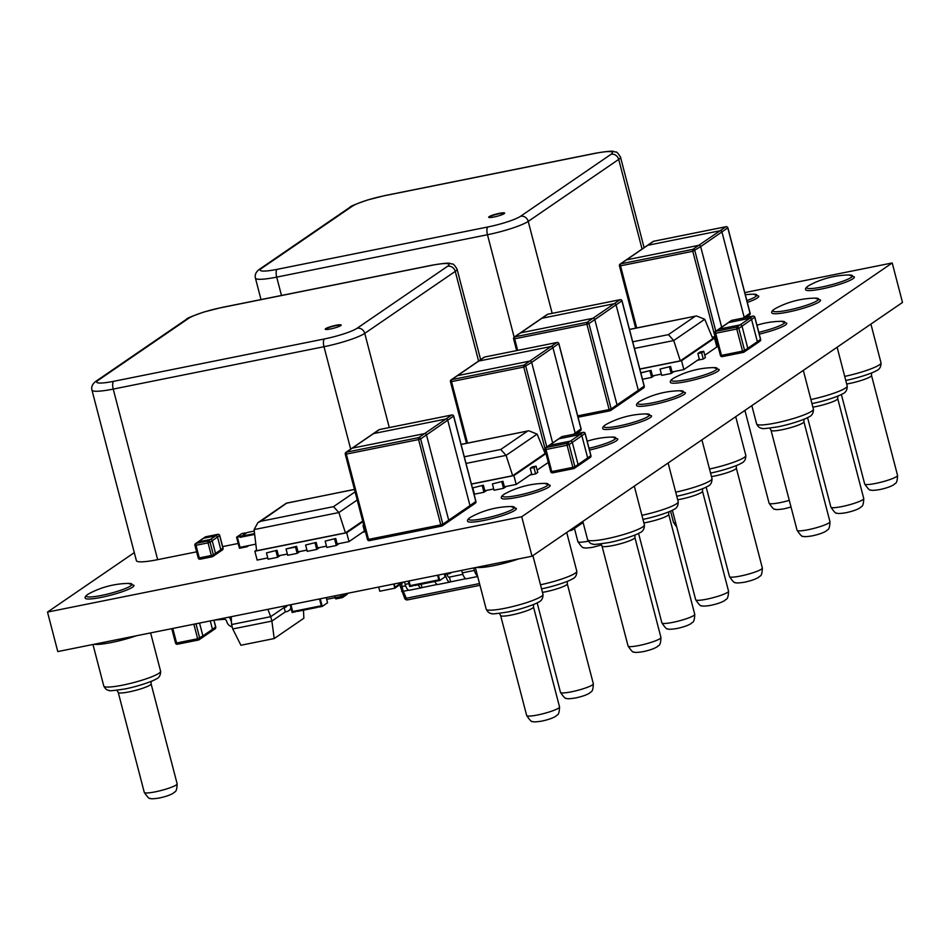 <?xml version="1.0" encoding="UTF-8"?>
<svg xmlns="http://www.w3.org/2000/svg" width="950" height="950" viewBox="0 0 950 950"><rect width="100%" height="100%" fill="white"/><g stroke="black" fill="none" stroke-linecap="round" stroke-linejoin="round"><path stroke-width="1.43" d="M134.294 552.627L47.5 612.085L57.784 651.569L532.012 556.225L902.5 302.444L892.216 262.96L744.764 292.6M532.012 556.225L521.728 516.741L892.216 262.96M47.5 612.085L521.728 516.741M713.64 367.614L719.114 369.491A25.199 3.598 -14.6 0 1 686.636 381.544A25.199 3.598 165.4 0 1 670.367 382.185C670.023 380.95 671.306 379.513 674.227 377.874A23.596 3.361 165.4 0 0 686.743 379.608A23.596 3.361 -14.6 0 0 712.251 371.996A23.596 3.361 -14.6 0 0 713.64 367.614A86.082 86.082 0 0 0 674.227 377.874M759.264 334.139A25.199 3.598 -14.6 0 0 786.719 323.19L781.244 321.302A86.082 86.082 0 0 0 756.948 325.209M815.041 298.146L820.515 300.034A25.199 3.598 -14.6 0 1 788.037 312.075A25.199 3.598 165.4 0 1 771.768 312.728C771.424 311.481 772.718 310.044 775.627 308.418A23.596 3.361 165.4 0 0 788.144 310.151A23.596 3.361 -14.6 0 0 813.651 302.527A23.596 3.361 -14.6 0 0 815.041 298.146A86.082 86.082 0 0 0 775.627 308.418M848.837 274.989L854.323 276.877A25.199 3.598 -14.6 0 1 821.845 288.931A25.199 3.598 165.4 0 1 805.576 289.572C805.232 288.325 806.514 286.888 809.436 285.261A23.596 3.361 165.4 0 0 821.952 286.995A23.596 3.361 -14.6 0 0 847.459 279.383A23.596 3.361 -14.6 0 0 848.837 274.989A86.082 86.082 0 0 0 809.436 285.261M747.318 302.421A25.199 3.598 -14.6 0 0 758.717 296.103L753.243 294.215A86.082 86.082 0 0 0 745.311 294.714M128.428 583.419L133.914 585.295A25.199 3.598 -14.6 0 1 101.436 597.348A25.199 3.598 165.4 0 1 85.168 597.989C84.823 596.754 86.106 595.317 89.027 593.679A23.596 3.361 165.4 0 0 101.543 595.413A23.596 3.361 -14.6 0 0 127.051 587.801A23.596 3.361 -14.6 0 0 128.428 583.419A86.082 86.082 0 0 0 89.027 593.679M510.827 506.528L516.301 508.416A25.199 3.598 -14.6 0 1 483.835 520.469A25.199 3.598 165.4 0 1 467.554 521.111C467.21 519.864 468.504 518.427 471.426 516.8A23.596 3.361 165.4 0 0 483.93 518.534A23.596 3.361 -14.6 0 0 509.438 510.922A23.596 3.361 -14.6 0 0 510.827 506.528A86.082 86.082 0 0 0 471.426 516.8M544.635 483.384L550.109 485.26A25.199 3.598 -14.6 0 1 517.631 497.313A25.199 3.598 165.4 0 1 501.363 497.954C501.018 496.719 502.301 495.282 505.222 493.644A23.596 3.361 165.4 0 0 517.738 495.378A23.596 3.361 -14.6 0 0 543.246 487.766A23.596 3.361 -14.6 0 0 544.635 483.384A86.082 86.082 0 0 0 505.222 493.644M589.499 450.086A25.199 3.598 -14.6 0 0 617.714 438.959L612.227 437.071A86.082 86.082 0 0 0 587.183 441.216M646.036 413.915L651.51 415.803A25.199 3.598 -14.6 0 1 619.032 427.844A25.199 3.598 165.4 0 1 602.763 428.497C602.419 427.251 603.701 425.814 606.622 424.187A23.596 3.361 165.4 0 0 619.139 425.921A23.596 3.361 -14.6 0 0 644.646 418.297A23.596 3.361 -14.6 0 0 646.036 413.915A86.082 86.082 0 0 0 606.622 424.187M679.832 390.759L685.306 392.647A25.199 3.598 -14.6 0 1 652.84 404.7A25.199 3.598 165.4 0 1 636.571 405.341C636.227 404.094 637.509 402.657 640.431 401.031A23.596 3.361 165.4 0 0 652.947 402.764A23.596 3.361 -14.6 0 0 678.443 395.152A23.596 3.361 -14.6 0 0 679.832 390.759A86.082 86.082 0 0 0 640.431 401.031M295.521 547.058L286.045 548.957L296.59 546.321L295.521 547.058L297.172 553.375L299.82 551.487M319.39 547.556L326.515 546.179M299.832 551.546L306.933 550.121M266.463 552.9L268.114 559.217L277.602 557.306L280.25 555.429L287.363 554.052L278.457 555.786L277.02 550.264L266.463 552.9L277.02 550.264M325.185 541.096L335.73 538.46L325.185 541.096L326.824 547.414L336.312 545.502L334.661 539.184M316.16 542.391L305.615 545.027L316.16 542.391L317.597 547.913L326.491 546.131M335.73 538.46L337.167 543.982L348.994 541.607L364.432 531.026L362.983 525.504L363.803 525.338M319.402 547.616L316.742 549.433L315.091 543.115M316.742 549.433L307.254 551.344L305.615 545.027M339.091 543.59L336.312 545.502M362.71 532.214L365.453 531.656M297.172 553.375L287.684 555.275L286.045 548.957M277.602 557.306L275.951 550.988M296.59 546.321L298.027 551.855L306.921 550.062M256.548 550.062L254.849 551.226L257.153 560.072L267.781 557.935M362.983 525.504L363.719 525.006M348.994 541.607L346.691 532.76L362.853 521.692M254.849 551.226L346.691 532.76M354.445 489.392L286.223 503.274L257.866 522.69L254.089 529.601L256.619 550.739L345.444 532.879L362.686 521.075M257.866 522.69L260.728 521.289L333.521 506.647L355.086 491.874M286.947 502.966L260.728 521.289M345.444 532.879L338.865 512.549L333.521 506.647M472.827 487.849L483.372 485.213L472.827 487.849L474.478 494.166L483.954 492.266L486.744 490.354M483.954 492.266L482.315 485.949M492.397 483.918L502.954 481.282L492.397 483.918L494.048 490.236L503.524 488.324L506.314 486.424M503.524 488.324L501.885 482.006M536.097 466.117L532.332 466.866L530.207 468.326L533.971 467.578L536.097 466.117L537.747 472.435L535.61 473.896L533.971 467.578M529.922 475.036L535.61 473.896M483.372 485.213L484.821 490.746L493.715 488.953M502.954 481.282L504.391 486.804L516.206 484.429L531.644 473.86L530.207 468.326M537.13 470.096L548.304 462.436M471.414 484.132L513.903 475.582L546.001 453.601M516.206 484.429L513.903 475.582M545.894 453.186L545.086 453.34M471.39 484.001L512.668 475.713L545.134 453.471L537.118 434.114L528.806 430.777L461.082 444.469M512.668 475.713L506.077 455.383L500.733 449.481L527.535 431.122M642.461 379.252L651.617 377.423L654.396 375.511M640.822 372.934L651.035 370.369L640.787 372.804M651.617 377.423L649.966 371.106M660.048 369.075L670.605 366.439L660.048 369.075L661.699 375.392L671.187 373.481L673.966 371.581M671.187 373.481L669.536 367.163M703.748 351.274L699.984 352.022L697.858 353.483L701.623 352.735L703.748 351.274L705.399 357.592L703.273 359.053L701.623 352.735M697.585 360.192L703.273 359.053M651.035 370.369L652.472 375.903L661.366 374.11M670.605 366.439L672.042 371.961L683.857 369.586L699.295 359.017L697.858 353.483M704.793 355.253L716.858 346.976L714.554 338.141L712.738 338.497M639.825 369.134L681.554 360.739L714.554 338.141M683.857 369.586L681.554 360.739M639.801 369.016L680.319 360.869L712.785 338.628L704.769 319.271L696.457 315.934L629.506 329.484M680.319 360.869L673.728 340.539L668.384 334.637L695.186 316.279M475.808 501.422L469.989 505.602A1.651 1.52 55.6 0 1 469.419 507.264A1.651 1.52 -124.4 0 0 469.989 505.602L447.771 420.316A1.651 1.52 -124.4 0 0 445.859 419.033A1.651 1.52 55.6 0 1 447.771 420.316L469.989 505.602L448.697 520.184L426.479 434.898A1.651 1.52 -124.4 0 0 424.567 433.616A1.651 1.52 55.6 0 1 426.479 434.898L453.577 416.136M447.604 522.072A1.651 1.52 -124.4 0 0 448.697 520.184A1.651 1.52 55.6 0 1 448.127 521.847L469.419 507.264A1.651 1.52 -124.4 0 1 468.896 507.478M451.927 414.996A1.651 0.606 78.6 0 0 451.796 414.984A1.651 0.606 78.6 0 0 451.713 415.019L418.713 437.629A1.651 0.606 78.6 0 0 418.594 439.577L346.322 454.1L368.541 539.386L440.8 524.863L418.594 439.577L420.624 438.912A1.651 1.52 -124.4 0 0 418.713 437.629L346.441 452.164A1.651 1.52 -124.4 0 0 345.349 454.041L346.322 454.1A1.651 0.606 -101.4 0 1 346.441 452.164L352.296 448.151A1.651 1.52 -124.4 0 0 351.785 448.364A1.651 1.52 55.6 0 1 352.296 448.151L424.567 433.616L352.296 448.151L373.588 433.568A1.651 1.52 -124.4 0 0 373.077 433.782A1.651 1.52 55.6 0 1 373.588 433.568L445.859 419.033L373.588 433.568L379.454 429.554L451.713 415.019A1.651 1.52 55.6 0 1 453.625 416.302L475.843 501.588A1.651 1.52 55.6 0 1 475.273 503.251L469.419 507.264M475.273 503.251A1.651 1.651 0 0 0 475.938 501.481L453.72 416.183A1.651 1.651 0 0 0 451.796 414.984L379.537 429.519A1.651 1.651 0 0 0 378.931 429.768A1.651 1.52 55.6 0 1 379.454 429.554A1.651 0.606 -101.4 0 1 379.537 429.519A1.651 0.606 -101.4 0 1 379.632 429.519M448.697 520.184L426.479 434.898L420.624 438.912L442.843 524.198L448.697 520.184M367.626 539.493A1.651 1.52 -124.4 0 0 369.265 540.633M441.572 526.11L369.479 540.609A1.651 0.606 -101.4 0 1 369.396 540.645A1.651 0.606 -101.4 0 1 368.541 539.386L367.472 539.446L345.396 454.207M441.75 526.074A1.651 1.52 -124.4 0 0 442.843 524.198L440.8 524.863A1.651 0.606 78.6 0 0 441.667 526.11A1.651 0.606 78.6 0 0 441.75 526.074M580.984 428.913L575.178 433.093A1.651 1.52 55.6 0 1 575.166 433.96A1.651 1.52 -124.4 0 0 575.178 433.093L552.959 347.795A1.651 1.52 -124.4 0 0 551.036 346.524A1.651 1.52 55.6 0 1 552.959 347.795L575.178 433.093L573.372 434.328M545.003 448.554L523.771 367.068L531.668 362.389L552.651 442.949L531.668 362.389A1.651 1.52 -124.4 0 0 529.744 361.107A1.651 1.52 55.6 0 1 531.668 362.389L558.754 343.627M546.796 446.963L525.813 366.391A1.651 1.52 -124.4 0 0 523.889 365.121L451.63 379.644A1.651 1.52 -124.4 0 0 450.537 381.532L451.511 381.591A1.651 0.606 -101.4 0 1 451.63 379.644L457.484 375.642A1.651 1.52 -124.4 0 0 456.962 375.856A1.651 1.52 55.6 0 1 457.484 375.642L529.744 361.107L457.484 375.642L478.776 361.048A1.651 1.52 -124.4 0 0 478.254 361.273A1.651 1.52 55.6 0 1 478.776 361.048L551.036 346.524L478.776 361.048L484.631 357.046L556.89 342.511A1.651 1.52 55.6 0 1 558.814 343.793L581.032 429.079A1.651 1.52 55.6 0 1 580.45 430.742L575.997 433.794M557.104 342.487A1.651 0.606 78.6 0 0 556.985 342.475A1.651 0.606 78.6 0 0 556.89 342.511L523.889 365.121A1.651 0.606 78.6 0 0 523.771 367.068L451.511 381.591L467.531 443.104M580.45 430.742A1.651 1.651 0 0 0 581.115 428.961L558.897 343.674A1.651 1.651 0 0 0 556.985 342.475L484.714 357.01A1.651 1.651 0 0 0 484.108 357.259A1.651 1.52 55.6 0 1 484.631 357.046A1.651 0.606 -101.4 0 1 484.714 357.01A1.651 0.606 -101.4 0 1 484.809 357.01M644.136 386.116L638.317 390.296A1.651 1.52 55.6 0 1 637.747 391.958A1.651 1.52 -124.4 0 0 638.317 390.296L616.111 305.009A1.651 1.52 -124.4 0 0 614.187 303.727A1.651 1.52 55.6 0 1 616.111 305.009L638.317 390.296L617.025 404.878L594.807 319.592A1.651 1.52 -124.4 0 0 592.895 318.309A1.651 1.52 55.6 0 1 594.807 319.592L621.906 300.829M615.932 406.766A1.651 1.52 -124.4 0 0 617.025 404.878A1.651 1.52 55.6 0 1 616.455 406.541L637.747 391.958A1.651 1.52 -124.4 0 1 637.224 392.172M577.707 415.874L609.14 409.557L586.922 324.271L588.952 323.606A1.651 1.52 -124.4 0 0 587.041 322.323L514.781 336.858A1.651 1.52 -124.4 0 0 513.677 338.734L514.651 338.794A1.651 0.606 -101.4 0 1 514.781 336.858L520.636 332.844A1.651 1.52 -124.4 0 0 520.113 333.058A1.651 1.52 55.6 0 1 520.636 332.844L592.895 318.309L520.636 332.844L541.928 318.262A1.651 1.52 -124.4 0 0 541.405 318.476A1.651 1.52 55.6 0 1 541.928 318.262L614.187 303.727L541.928 318.262L547.782 314.248L620.041 299.713A1.651 1.52 55.6 0 1 621.965 300.996L644.171 386.282A1.651 1.52 55.6 0 1 643.601 387.944L637.747 391.958M620.255 299.689A1.651 0.606 78.6 0 0 620.124 299.678A1.651 0.606 78.6 0 0 620.041 299.713L587.041 322.323A1.651 0.606 78.6 0 0 586.922 324.271L514.651 338.794L517.667 350.384M643.601 387.944A1.651 1.651 0 0 0 644.266 386.175L622.048 300.877A1.651 1.651 0 0 0 620.124 299.678L547.865 314.213A1.651 1.651 0 0 0 547.259 314.462A1.651 1.52 55.6 0 1 547.782 314.248A1.651 0.606 -101.4 0 1 547.865 314.213A1.651 0.606 -101.4 0 1 547.96 314.213M617.025 404.878L594.807 319.592L588.952 323.606L611.171 408.892L617.025 404.878M610.078 410.768A1.651 1.52 -124.4 0 0 611.171 408.892L609.14 409.557A1.651 0.606 78.6 0 0 609.995 410.804A1.651 0.606 78.6 0 0 610.078 410.768M749.989 313.144L744.182 317.324A1.651 1.52 55.6 0 1 744.23 317.858A1.651 1.52 -124.4 0 0 744.182 317.324L721.964 232.026A1.651 1.52 -124.4 0 0 720.041 230.755A1.651 1.52 55.6 0 1 721.964 232.026L744.182 317.324L743.054 318.096M712.179 337.143L714.994 336.585L692.776 251.299L700.672 246.62L721.656 327.18L700.672 246.62A1.651 1.52 -124.4 0 0 698.749 245.338A1.651 1.52 55.6 0 1 700.672 246.62L727.759 227.857M715.801 331.194L694.818 250.622A1.651 1.52 -124.4 0 0 692.894 249.351L620.635 263.874A1.651 1.52 -124.4 0 0 619.543 265.762L620.516 265.822A1.651 0.606 -101.4 0 1 620.635 263.874L626.489 259.873A1.651 1.52 -124.4 0 0 625.967 260.086A1.651 1.52 55.6 0 1 626.489 259.873L698.749 245.338L626.489 259.873L647.781 245.278A1.651 1.52 -124.4 0 0 647.259 245.504A1.651 1.52 55.6 0 1 647.781 245.278L720.041 230.755L647.781 245.278L653.636 241.276L725.907 226.741A1.651 1.52 55.6 0 1 727.819 228.024L750.037 313.31A1.651 1.52 55.6 0 1 749.455 314.973L745.679 317.561M726.121 226.717A1.651 0.606 78.6 0 0 725.99 226.706A1.651 0.606 78.6 0 0 725.907 226.741L692.894 249.351A1.651 0.606 78.6 0 0 692.776 251.299L620.516 265.822L636.702 327.952M749.455 314.973A1.651 1.651 0 0 0 750.12 313.191L727.914 227.905A1.651 1.651 0 0 0 725.99 226.706L653.719 241.241A1.651 1.651 0 0 0 653.113 241.49A1.651 1.52 55.6 0 1 653.636 241.276A1.651 0.606 -101.4 0 1 653.719 241.241A1.651 0.606 -101.4 0 1 653.814 241.241M715.469 336.478L714.994 336.585A1.651 0.606 78.6 0 0 715.825 337.844L712.726 338.461L715.754 337.832M113.715 381.306L324.484 338.936A26.386 3.764 -14.6 0 0 357.093 328.261L447.581 266.273A26.386 3.764 -14.6 0 0 432.012 265.276L221.243 307.657A26.386 3.764 -14.6 0 0 188.634 318.333L98.147 380.321A26.386 3.764 -14.6 0 0 113.715 381.306A6.591 2.399 78.6 0 0 113.228 389.084L157.664 559.657A32.977 4.702 165.4 0 1 136.396 560.678L91.96 390.106A32.977 4.702 -14.6 0 0 113.228 389.084L323.997 346.714L350.681 449.124M157.664 559.657L196.626 551.831M222.632 546.594L238.201 543.471M340.729 325.624A8.241 1.176 -14.6 0 0 341.181 325.054A8.241 1.176 -14.6 0 0 334.4 325.624A8.241 1.176 -14.6 0 0 325.672 328.652A8.241 1.176 -14.6 0 0 325.221 329.211A8.241 1.176 -14.6 0 0 331.989 328.641A8.241 1.176 -14.6 0 0 340.729 325.624M341.145 325.233A8.241 1.176 -14.6 0 0 333.937 326.076A8.241 1.176 -14.6 0 0 325.755 328.961A8.241 1.176 -14.6 0 0 325.339 329.353M504.189 213.643A8.241 1.176 -14.6 0 0 504.64 213.085A8.241 1.176 -14.6 0 0 497.871 213.655A8.241 1.176 -14.6 0 0 489.131 216.671A8.241 1.176 -14.6 0 0 488.68 217.241A8.241 1.176 -14.6 0 0 495.461 216.671A8.241 1.176 -14.6 0 0 504.189 213.643M504.604 213.263A8.241 1.176 -14.6 0 0 497.396 214.106A8.241 1.176 -14.6 0 0 489.214 216.992A8.241 1.176 -14.6 0 0 488.799 217.372M590.817 455.596L587.658 457.947A1.651 1.52 55.6 0 1 587.088 459.61A1.651 1.52 -124.4 0 0 587.658 457.947L581.899 435.836A1.651 1.52 -124.4 0 0 579.987 434.554A1.651 1.52 55.6 0 1 581.899 435.836L587.658 457.947L578.075 464.514L572.316 442.403A1.651 1.52 -124.4 0 0 570.404 441.121A1.651 1.52 55.6 0 1 572.316 442.403L585.046 433.485M576.982 466.391A1.651 1.52 -124.4 0 0 578.075 464.514A1.651 1.52 55.6 0 1 577.505 466.177L587.088 459.61A1.651 1.52 -124.4 0 1 586.566 459.836M583.395 432.345A1.651 0.606 78.6 0 0 583.264 432.333A1.651 0.606 78.6 0 0 583.181 432.369L567.209 443.306A1.651 0.606 78.6 0 0 567.091 445.253L546.013 449.492L551.772 471.604L572.85 467.364L567.091 445.253L569.133 444.588A1.651 1.52 -124.4 0 0 567.209 443.306L546.131 447.545A1.651 1.52 -124.4 0 0 545.039 449.433L546.013 449.492A1.651 0.606 -101.4 0 1 546.131 447.545L549.326 445.36A1.651 1.52 -124.4 0 0 548.803 445.574A1.651 1.52 55.6 0 1 549.326 445.36L570.404 441.121L549.326 445.36L558.909 438.793A1.651 1.52 -124.4 0 0 558.386 439.019A1.651 1.52 55.6 0 1 558.909 438.793L579.987 434.554L558.909 438.793L562.103 436.608L583.181 432.369A1.651 1.52 55.6 0 1 585.093 433.651L590.852 455.762A1.651 1.52 55.6 0 1 590.283 457.425L587.088 459.61M590.283 457.425A1.651 1.651 0 0 0 590.947 455.644L585.188 433.532A1.651 1.651 0 0 0 583.264 432.333L562.186 436.572A1.651 1.651 0 0 0 561.581 436.834A1.651 1.52 55.6 0 1 562.103 436.608A1.651 0.606 -101.4 0 1 562.186 436.572A1.651 0.606 -101.4 0 1 562.281 436.572M578.075 464.514L572.316 442.403L569.133 444.588L574.893 466.699L578.075 464.514M550.857 471.711A1.651 1.52 -124.4 0 0 552.496 472.851M573.61 468.623L552.722 472.815A1.651 0.606 -101.4 0 1 552.627 472.851A1.651 0.606 -101.4 0 1 551.772 471.604L550.703 471.651L545.086 449.599M573.788 468.576A1.651 1.52 -124.4 0 0 574.893 466.699L572.85 467.364A1.651 0.606 78.6 0 0 573.705 468.623A1.651 0.606 78.6 0 0 573.788 468.576M760.511 339.352L757.364 341.715A1.651 1.52 55.6 0 1 756.782 343.378A1.651 1.52 -124.4 0 0 757.364 341.715L751.604 319.604A1.651 1.52 -124.4 0 0 749.681 318.321A1.651 1.52 55.6 0 1 751.604 319.604L757.364 341.715L747.781 348.282L742.021 326.159A1.651 1.52 -124.4 0 0 740.097 324.888A1.651 1.52 55.6 0 1 742.021 326.159L754.739 317.241M746.688 350.158A1.651 1.52 -124.4 0 0 747.781 348.282A1.651 1.52 55.6 0 1 747.211 349.944L756.782 343.378A1.651 1.52 -124.4 0 1 756.271 343.591M753.089 316.113A1.651 0.606 78.6 0 0 752.958 316.101A1.651 0.606 78.6 0 0 752.875 316.136L736.903 327.073A1.651 0.606 78.6 0 0 736.784 329.021L715.706 333.26L721.466 355.371L742.544 351.132L736.784 329.021L738.827 328.356A1.651 1.52 -124.4 0 0 736.903 327.073L715.837 331.312A1.651 1.52 -124.4 0 0 714.732 333.201L715.706 333.26A1.651 0.606 -101.4 0 1 715.837 331.312L719.019 329.128A1.651 1.52 -124.4 0 0 718.509 329.341A1.651 1.52 55.6 0 1 719.019 329.128L740.097 324.888L719.019 329.128L728.602 322.561A1.651 1.52 -124.4 0 0 728.092 322.786A1.651 1.52 55.6 0 1 728.602 322.561L749.681 318.321L728.602 322.561L731.797 320.376L752.875 316.136A1.651 1.52 55.6 0 1 754.799 317.419L760.558 339.53A1.651 1.52 55.6 0 1 759.976 341.192L756.782 343.378M759.976 341.192A1.651 1.651 0 0 0 760.641 339.411L754.882 317.3A1.651 1.651 0 0 0 752.958 316.101L731.892 320.34A1.651 1.651 0 0 0 731.274 320.589A1.651 1.52 55.6 0 1 731.797 320.376A1.651 0.606 -101.4 0 1 731.892 320.34A1.651 0.606 -101.4 0 1 731.987 320.34M747.781 348.282L742.021 326.159L738.827 328.356L744.586 350.467L747.781 348.282M720.551 355.478A1.651 1.52 -124.4 0 0 722.202 356.606M743.316 352.379L722.416 356.582A1.651 0.606 -101.4 0 1 722.332 356.618A1.651 0.606 -101.4 0 1 721.466 355.371L720.409 355.419L714.78 333.367M743.494 352.343A1.651 1.52 -124.4 0 0 744.586 350.467L742.544 351.132A1.651 0.606 78.6 0 0 743.399 352.379A1.651 0.606 78.6 0 0 743.494 352.343M222.917 548.114L220.828 549.741A1.651 1.52 55.6 0 1 220.257 551.404A1.651 1.52 -124.4 0 0 220.828 549.741L217.538 537.106A1.651 1.52 -124.4 0 0 215.614 535.836A1.651 1.52 55.6 0 1 217.538 537.106L220.828 549.741L215.507 553.387L212.218 540.752A1.651 1.52 -124.4 0 0 210.294 539.481A1.651 1.52 55.6 0 1 212.218 540.752L219.616 535.479M214.415 555.275A1.651 1.52 -124.4 0 0 215.507 553.387A1.651 1.52 55.6 0 1 214.926 555.049L220.257 551.404A1.651 1.52 -124.4 0 1 219.735 551.629M217.966 534.351A1.651 0.606 78.6 0 0 217.835 534.339A1.651 0.606 78.6 0 0 217.752 534.375L208.169 540.942A1.651 0.606 78.6 0 0 208.05 542.878L195.997 545.3L199.298 557.935L211.339 555.513L208.05 542.878L210.081 542.212A1.651 1.52 -124.4 0 0 208.169 540.942L196.127 543.352A1.651 1.52 -124.4 0 0 195.023 545.241L195.997 545.3A1.651 0.606 -101.4 0 1 196.127 543.352L198.253 541.904A1.651 1.52 -124.4 0 0 197.731 542.117A1.651 1.52 55.6 0 1 198.253 541.904L210.294 539.481L198.253 541.904L203.573 538.258A1.651 1.52 -124.4 0 0 203.051 538.472A1.651 1.52 55.6 0 1 203.573 538.258L215.614 535.836L203.573 538.258L205.699 536.798L217.752 534.375A1.651 1.52 55.6 0 1 219.664 535.646L222.953 548.281A1.651 1.52 55.6 0 1 222.383 549.943L220.257 551.404M222.383 549.943A1.651 1.651 0 0 0 223.048 548.174L219.759 535.539A1.651 1.651 0 0 0 217.835 534.339L205.794 536.762A1.651 1.651 0 0 0 205.188 537.011A1.651 1.52 55.6 0 1 205.699 536.798A1.651 0.606 -101.4 0 1 205.794 536.762A1.651 0.606 -101.4 0 1 205.889 536.762M215.507 553.387L212.218 540.752L210.081 542.212L213.37 554.847L215.507 553.387M198.372 558.042A1.651 1.52 -124.4 0 0 200.023 559.182M212.099 556.771L200.236 559.158A1.651 0.606 -101.4 0 1 200.153 559.194A1.651 0.606 -101.4 0 1 199.298 557.935L198.229 557.994L195.071 545.407M212.277 556.736A1.651 1.52 -124.4 0 0 213.37 554.847L211.339 555.513A1.651 0.606 78.6 0 0 212.194 556.771A1.651 0.606 78.6 0 0 212.277 556.736M254.576 533.603L241.846 536.156L241.3 537.094L254.671 534.411L240.089 537.344L239.887 536.548L236.574 537.213L239.447 548.269L246.976 546.761L246.774 545.977L240.006 547.331L237.536 537.854L240.006 547.331L255.835 544.148M239.887 536.548L240.623 536.976L240.089 537.344M241.644 536.501L245.266 533.152M241.621 535.942L240.421 536.192M236.574 537.213L241.894 533.567L245.207 532.903M245.527 533.639L245.884 533.033M246.976 546.761L248.698 545.585M241.846 536.156L247.166 532.511L254.268 531.086M274.206 638.554L240.908 645.252L232.738 628.959L271.878 621.086L274.206 638.554L303.858 618.248L303.466 610.185M232.738 628.959L231.586 624.542L270.726 616.669L267.876 609.33M285.297 611.907L271.878 621.086L270.726 616.669L286.936 605.566L284.145 607.477L285.297 611.907L286.508 611.658A6.923 6.377 -124.4 0 0 290.938 607.834M231.586 624.542L231.206 616.704M231.444 621.656A2.304 2.126 55.6 0 1 231.016 620.849L230.731 619.946A6.923 6.377 -124.4 0 0 229.104 617.12M214.688 620.029L224.081 619.329A2.304 2.126 55.6 0 1 226.587 621.027L226.872 621.929A6.923 6.377 -124.4 0 0 232.204 626.917M286.947 605.494A2.304 2.126 55.6 0 1 285.356 607.24L284.145 607.477M404.831 598.179L406.303 598.274A2.518 0.914 78.6 0 0 407.526 599.889A2.518 0.914 78.6 0 0 407.657 599.83L479.976 585.295L407.526 599.889A2.518 2.518 0 0 1 404.736 598.441L400.366 586.577L401.981 586.554L401.684 583.502M465.916 578.681L450.442 581.887A8.301 3.028 78.6 0 1 450.003 582.065A8.301 3.028 78.6 0 1 445.811 576.187L444.968 576.353M437.309 584.44L421.836 587.634A8.301 3.028 78.6 0 1 421.408 587.824A8.301 3.028 78.6 0 1 418.261 584.82M408.702 590.188L403.239 591.292L406.303 598.274L479.512 583.549M401.624 591.411L403.216 591.292L402.004 586.554L405.626 585.817M447.129 574.109L447.331 574.845A3.349 1.223 -101.4 0 0 449.029 577.22A3.349 1.223 -101.4 0 0 449.207 577.149L462.84 574.322M421.159 584.226L422.014 587.516M408.904 583.609L405.163 584.357L404.463 581.875M405.163 584.357A8.301 3.028 78.6 0 0 409.355 590.247L421.408 587.824M449.386 577.018L450.621 581.756M445.241 574.192L445.811 576.187M434.767 581.364A8.301 3.028 78.6 0 0 437.962 584.487L450.003 582.065M473.706 567.946L474.406 570.428A8.301 3.028 78.6 0 0 477.577 576.08M474.406 570.428L462.365 572.85L461.664 570.368M462.365 572.85A8.301 3.028 78.6 0 0 466.569 578.74L477.684 576.508M570.736 529.696A1.651 0.606 78.6 0 0 571.401 530.373A1.651 0.606 78.6 0 0 571.484 530.337A1.651 1.52 -124.4 0 0 572.577 528.461L572.423 528.544M215.626 626.976L212.467 629.339L210.283 620.908L212.467 629.339A1.651 1.52 55.6 0 1 211.898 631.002A1.651 1.52 -124.4 0 0 212.467 629.339L202.884 635.894A1.651 1.52 55.6 0 1 202.314 637.569A1.651 1.52 -124.4 0 0 202.884 635.894L199.547 623.069L202.884 635.894L197.659 638.756A1.651 0.606 78.6 0 0 198.514 640.003A1.651 0.606 78.6 0 0 198.598 639.967A1.651 1.52 -124.4 0 0 199.702 638.091L195.973 623.782M201.792 637.783A1.651 1.52 -124.4 0 0 202.314 637.569L211.898 631.002A1.651 1.52 -124.4 0 1 211.375 631.216M175.667 643.102A1.651 1.52 -124.4 0 0 177.306 644.231M172.793 628.449L176.581 642.996L175.513 643.043L171.879 628.627M213.857 620.196L215.662 627.154A1.651 1.52 55.6 0 1 215.092 628.817L211.898 631.002M320.269 598.797L322.252 606.409L318.939 607.074L318.737 606.29L321.29 605.768L319.521 598.951L321.29 605.768L292.683 611.515L290.914 604.699L292.683 611.515L295.248 611.004L295.45 611.8L295.842 610.886M290.154 604.853L292.137 612.465L295.45 611.8M297.113 611.206L295.984 611.432M318.642 606.302L318.262 606.955L318.879 606.824M322.252 606.409L327.572 602.763L326.23 597.597M318.618 606.349L316.979 607.466L317.526 606.528L296.447 610.767L297.409 611.408L316.979 607.466M342.808 594.261L343.199 595.781L341.157 596.446L335.136 597.657L334.685 595.899L335.136 597.657A1.651 0.606 78.6 0 0 335.991 598.904A1.651 0.606 78.6 0 0 336.086 598.868A1.651 0.606 -101.4 0 1 335.991 598.904A1.651 0.606 -101.4 0 1 335.136 597.657L326.681 599.355M347.51 593.322A1.651 1.52 55.6 0 1 346.881 594.522A1.651 1.651 0 0 0 347.593 593.299M340.706 594.688L341.157 596.446A1.651 0.606 78.6 0 0 342.012 597.692A1.651 0.606 78.6 0 0 342.107 597.657A1.651 1.52 -124.4 0 0 343.199 595.781L346.477 593.524M394.06 583.965L394.903 587.219L394.06 583.965M395.936 587.076L401.992 582.362L394.903 587.219L395.806 586.601L396.019 587.397L394.844 588.192L379.786 591.221L378.706 587.053M393.751 584.024L394.844 588.192M396.708 586.922L403.631 582.041M438.366 575.059L439.779 580.486L436.466 581.151L436.252 580.367L438.817 579.856L437.606 575.201L438.817 579.856L410.21 585.604L408.999 580.961L410.21 585.604L412.775 585.093L412.977 585.877L413.369 584.962M408.251 581.103L409.664 586.542L412.977 585.877M414.639 585.283L413.511 585.509M436.169 580.379L435.789 581.032L436.394 580.913M439.779 580.486L445.099 576.84L444.315 573.859M436.145 580.426L434.506 581.554L435.053 580.604L413.974 584.844L414.936 585.485L434.506 581.554M449.718 572.767L449.92 573.539L446.607 574.204L446.405 573.432M446.298 573.456L445.93 574.085L446.536 573.966M449.92 573.539L451.594 572.399M446.286 573.479L444.647 574.607L445.182 573.681M155.23 791.849A16.981 2.422 165.4 0 1 144.269 792.371C147.547 797.24 149.518 799.235 150.183 798.332C150.634 799.009 153.71 798.891 159.422 797.988C166.013 796.551 170.751 794.877 173.612 792.977C174.349 791.338 176.842 793.594 177.139 783.809A16.981 2.422 -14.6 0 1 155.23 791.849M144.269 792.371L118.228 692.396A16.981 2.422 -14.6 0 0 129.188 691.873A16.981 2.422 -14.6 0 0 151.097 683.834L151.169 681.34M122.716 685.128A29.355 4.192 165.4 0 1 103.788 686.043C105.319 688.964 107.172 690.424 109.357 690.436C108.526 691.161 113.834 690.65 125.293 688.893C140.042 685.971 154.328 680.473 155.598 679.262C159.03 678.051 160.704 675.379 160.598 671.246A29.355 4.192 165.4 0 1 122.716 685.128M136.23 635.799A29.355 4.192 165.4 0 1 111.613 642.485A29.355 4.192 165.4 0 1 94.192 644.254M537.617 714.97A16.981 2.422 165.4 0 1 526.668 715.492C529.934 720.361 531.905 722.344 532.582 721.454C533.033 722.119 536.109 722 541.821 721.109C548.411 719.672 553.138 717.998 556.011 716.098C556.747 714.447 559.241 716.716 559.538 706.931A16.981 2.422 -14.6 0 1 537.617 714.97M526.668 715.492L500.626 615.517A16.981 2.422 -14.6 0 0 511.575 614.994A16.981 2.422 -14.6 0 0 533.496 606.955L533.567 604.461M505.115 608.249A29.355 4.192 165.4 0 1 486.186 609.164C487.706 612.073 489.571 613.546 491.756 613.557C490.912 614.282 496.233 613.759 507.692 612.002C522.429 609.081 536.726 603.594 537.997 602.383C541.429 601.172 543.091 598.5 542.996 594.356A29.355 4.192 165.4 0 1 505.115 608.249M518.617 558.921A29.355 4.192 165.4 0 1 494.012 565.606A29.355 4.192 165.4 0 1 476.591 567.364M571.425 691.814A16.981 2.422 165.4 0 1 560.464 692.336C563.742 697.205 565.713 699.188 566.378 698.297C566.829 698.962 569.917 698.856 575.617 697.953C582.219 696.516 586.946 694.842 589.819 692.942C590.544 691.291 593.038 693.559 593.334 683.774A16.981 2.422 -14.6 0 1 571.425 691.814M542.474 592.372A16.981 2.422 -14.6 0 0 545.383 591.838A16.981 2.422 -14.6 0 0 567.293 583.799L567.376 581.305M566.711 532.463L576.793 571.211A29.355 4.192 165.4 0 1 540.503 584.773M639.029 645.513A16.981 2.422 165.4 0 1 628.069 646.036C631.346 650.904 633.318 652.887 633.982 651.997C634.434 652.662 637.509 652.543 643.221 651.641C649.812 650.204 654.55 648.541 657.412 646.629C658.148 644.991 660.642 647.259 660.939 637.474A16.981 2.422 -14.6 0 1 639.029 645.513M628.069 646.036L602.027 546.06A16.981 2.422 -14.6 0 0 612.988 545.526A16.981 2.422 -14.6 0 0 634.897 537.498L634.968 535.004M606.516 538.793A29.355 4.192 165.4 0 1 587.587 539.695C589.119 542.616 590.971 544.077 593.156 544.101C592.325 544.825 597.633 544.303 609.092 542.545C623.841 539.624 638.127 534.126 639.398 532.926C642.829 531.715 644.504 529.043 644.397 524.899A29.355 4.192 165.4 0 1 606.516 538.793M672.826 622.357A16.981 2.422 165.4 0 1 661.877 622.879C665.143 627.748 667.114 629.731 667.791 628.841C668.23 629.506 671.318 629.387 677.029 628.484C683.62 627.047 688.346 625.385 691.22 623.473C691.956 621.834 694.438 624.102 694.747 614.318A16.981 2.422 -14.6 0 1 672.826 622.357M643.886 522.904A16.981 2.422 -14.6 0 0 646.784 522.381A16.981 2.422 -14.6 0 0 668.705 514.342L668.776 511.848M668.111 463.006L678.205 501.742A29.355 4.192 165.4 0 1 641.903 515.304M706.622 599.201A16.981 2.422 165.4 0 1 695.673 599.723C698.939 604.592 700.91 606.575 701.587 605.684C702.038 606.349 705.114 606.242 710.826 605.34C717.416 603.903 722.154 602.229 725.016 600.329C725.752 598.678 728.246 600.946 728.543 591.161A16.981 2.422 -14.6 0 1 706.622 599.201M677.682 499.759A16.981 2.422 -14.6 0 0 680.58 499.225A16.981 2.422 -14.6 0 0 702.501 491.186L702.572 488.692M701.908 439.85L712.001 478.586A29.355 4.192 165.4 0 1 675.699 492.159M740.43 576.044A16.981 2.422 165.4 0 1 729.469 576.567C732.747 581.436 734.718 583.431 735.395 582.528C735.834 583.205 738.922 583.086 744.634 582.184C751.224 580.747 755.951 579.072 758.824 577.173C759.549 575.522 762.043 577.79 762.351 568.005A16.981 2.422 -14.6 0 1 740.43 576.044M711.491 476.603A16.981 2.422 -14.6 0 0 714.388 476.069A16.981 2.422 -14.6 0 0 736.309 468.029L736.381 465.536M735.716 416.694L745.809 455.442A29.355 4.192 165.4 0 1 709.508 469.003M808.034 529.744A16.981 2.422 165.4 0 1 797.074 530.266C800.351 535.135 802.322 537.118 802.988 536.227C803.439 536.893 806.526 536.774 812.226 535.871C818.829 534.434 823.555 532.772 826.429 530.86C827.153 529.221 829.647 531.489 829.956 521.704A16.981 2.422 -14.6 0 1 808.034 529.744M797.074 530.266L771.032 430.291A16.981 2.422 -14.6 0 0 781.992 429.756A16.981 2.422 -14.6 0 0 803.902 421.729L803.985 419.235M775.533 423.023A29.355 4.192 165.4 0 1 756.604 423.926C758.124 426.847 759.976 428.308 762.161 428.331C761.33 429.056 766.638 428.533 778.097 426.776C792.846 423.854 807.144 418.356 808.403 417.157C811.846 415.946 813.509 413.274 813.402 409.129A29.355 4.192 165.4 0 1 775.533 423.023M841.831 506.588A16.981 2.422 165.4 0 1 830.882 507.11C834.148 511.979 836.119 513.962 836.796 513.071C837.247 513.736 840.322 513.617 846.034 512.715C852.625 511.278 857.351 509.616 860.225 507.704C860.961 506.065 863.443 508.333 863.752 498.548A16.981 2.422 -14.6 0 1 841.831 506.588M812.891 407.146A16.981 2.422 -14.6 0 0 815.789 406.612A16.981 2.422 -14.6 0 0 837.71 398.572L837.781 396.079M837.116 347.237L847.21 385.973A29.355 4.192 165.4 0 1 810.908 399.534M875.639 483.431A16.981 2.422 165.4 0 1 864.678 483.954C867.956 488.822 869.927 490.806 870.592 489.915C871.043 490.58 874.119 490.473 879.831 489.571C886.421 488.134 891.159 486.459 894.021 484.559C894.758 482.909 897.251 485.177 897.548 475.392A16.981 2.422 -14.6 0 1 875.639 483.431M846.688 383.99A16.981 2.422 -14.6 0 0 849.597 383.456A16.981 2.422 -14.6 0 0 871.506 375.416L871.578 372.923M870.913 324.081L881.006 362.817A29.355 4.192 165.4 0 1 844.716 376.39M789.296 500.365A16.981 2.422 -14.6 0 1 780.033 502.645A16.981 2.422 165.4 0 1 769.084 503.179C772.35 508.048 774.321 510.031 774.998 509.129C775.449 509.806 778.525 509.687 784.237 508.784L791.029 507.039M675.688 522.999A16.981 2.422 165.4 0 1 673.479 522.393L676.756 527.107M588.24 541.203A16.981 2.422 165.4 0 1 577.885 541.619C581.151 546.487 583.122 548.471 583.799 547.58C584.25 548.245 587.326 548.126 593.038 547.224L601.552 544.908M758.801 332.334A23.596 3.361 -14.6 0 0 781.185 325.066A23.596 3.361 -14.6 0 0 781.244 321.302M746.842 300.592A23.596 3.361 -14.6 0 0 753.243 294.215M589.024 448.281A23.596 3.361 -14.6 0 0 611.966 440.931A23.596 3.361 -14.6 0 0 612.227 437.071M354.457 489.464L287.529 502.93M254.089 529.601L338.865 512.549L357.2 499.997M466.022 463.434L506.077 455.383L537.118 434.114M464.301 456.796L500.733 449.481M634.434 348.436L673.728 340.539L704.769 319.271M632.712 341.81L668.384 334.637M450.573 381.698L466.616 443.282M544.778 452.592L545.692 452.414M513.724 338.901L516.764 350.562M616.455 406.541L610.601 410.554A1.651 1.651 0 0 1 609.995 410.804L578.063 417.228L609.9 410.804M619.578 265.929L635.788 328.142M324.484 338.936A6.591 2.399 78.6 0 0 323.997 346.714A32.977 4.702 -14.6 0 0 364.753 333.367L389.286 427.559M357.093 328.261A6.591 6.068 55.6 0 1 364.753 333.367L455.252 271.379L478.598 361.036M98.147 380.321A6.591 6.068 -124.4 0 0 96.057 381.188C92.482 383.848 91.117 386.816 91.96 390.106M188.634 318.333A6.591 6.068 -124.4 0 0 186.556 319.212L96.057 381.188M221.243 307.657A6.591 2.399 -101.4 0 1 221.588 307.503A6.591 2.399 -101.4 0 1 221.956 307.503M432.012 265.276A6.591 2.399 -101.4 0 1 432.357 265.133L221.588 307.503L204.084 311.956C192.09 316.136 186.248 318.547 186.556 319.212M447.581 266.273A6.591 6.068 55.6 0 1 455.252 271.379A32.977 4.702 -14.6 0 0 457.057 269.111C454.658 265.216 453.055 263.506 452.224 263.993C448.744 263.851 453.732 261.654 432.357 265.133M487.944 226.955A26.386 3.764 -14.6 0 0 520.553 216.279L611.04 154.292A26.386 3.764 -14.6 0 0 595.472 153.306L384.702 195.676A26.386 3.764 -14.6 0 0 352.094 206.364L261.606 268.339A26.386 3.764 -14.6 0 0 277.174 269.337L487.944 226.955A6.591 2.399 78.6 0 0 487.469 234.733A32.977 4.702 -14.6 0 0 528.224 221.386L552.176 313.346M520.553 216.279A6.591 6.068 55.6 0 1 528.224 221.386L618.711 159.398L642.069 249.066M277.174 269.337A6.591 2.399 78.6 0 0 276.699 277.115L487.469 234.733L514.14 337.155M261.606 268.339A6.591 6.068 -124.4 0 0 259.528 269.218C255.942 271.878 254.576 274.847 255.431 278.136A32.977 4.702 -14.6 0 0 276.699 277.115L281.473 295.462M352.094 206.364A6.591 6.068 -124.4 0 0 350.016 207.231L259.528 269.218M384.702 195.676A6.591 2.399 -101.4 0 1 385.047 195.534A6.591 2.399 -101.4 0 1 385.427 195.534M595.472 153.306A6.591 2.399 -101.4 0 1 595.816 153.152L385.047 195.534L367.543 199.987C355.549 204.167 349.707 206.578 350.016 207.231M611.04 154.292A6.591 6.068 55.6 0 1 618.711 159.398A32.977 4.702 -14.6 0 0 620.516 157.142C618.129 153.247 616.514 151.537 615.683 152.012C612.216 151.869 617.203 149.684 595.816 153.152M231.349 619.531L230.731 619.946M286.639 606.361L285.356 607.24M571.306 530.373L569.109 530.812M572.577 528.438L582.837 521.431L587.587 539.695M198.419 640.003L177.519 644.207A1.651 0.606 -101.4 0 1 177.436 644.242A1.651 0.606 -101.4 0 1 176.581 642.996L197.659 638.756L193.871 624.209M335.896 598.904L342.012 597.692A1.651 1.651 0 0 0 342.617 597.443L346.881 594.522M341.917 597.692L336.086 598.868M118.228 692.396L116.945 690.258M151.097 683.834L177.139 783.809M150.611 632.902L160.598 671.246M92.969 644.492L103.788 686.043M500.626 615.517L499.344 613.379M533.496 606.955L559.538 706.931M532.903 555.619L542.996 594.356M475.368 567.613L486.186 609.164M537.154 602.822L560.464 692.336M567.293 583.799L593.334 683.774M576.793 571.211C576.899 575.344 575.225 578.016 571.793 579.227C570.534 580.438 556.237 585.936 541.488 588.857M602.027 546.06L600.744 543.911M634.897 537.498L660.939 637.474M634.303 486.151L644.397 524.899M638.554 533.366L661.877 622.879M668.705 514.342L694.747 614.318M678.205 501.742C678.3 505.887 676.637 508.559 673.206 509.77C671.935 510.969 657.637 516.467 642.901 519.389M672.363 510.209L695.673 599.723M702.501 491.186L728.543 591.161M712.001 478.586C712.108 482.731 710.434 485.402 707.002 486.614C705.731 487.825 691.446 493.311 676.697 496.233M706.159 487.053L729.469 576.567M736.309 468.029L762.351 568.005M745.809 455.442C745.904 459.574 744.242 462.246 740.798 463.457C739.539 464.669 725.242 470.167 710.493 473.088M771.032 430.291L769.761 428.141M803.902 421.729L829.956 521.704M803.32 370.381L813.402 409.129M751.842 405.65L756.604 423.926M807.559 417.596L830.882 507.11M837.71 398.572L863.752 498.548M847.21 385.973C847.305 390.117 845.643 392.789 842.211 394.001C840.94 395.212 826.643 400.698 811.906 403.619M841.367 394.44L864.678 483.954M871.506 375.416L897.548 475.392M881.006 362.817C881.113 366.961 879.439 369.633 876.007 370.844C874.736 372.056 860.451 377.542 845.702 380.463M744.907 410.388L769.084 503.179M670.534 511.088L673.479 522.393M574.453 528.449L577.885 541.619M528.806 430.777L461.071 444.398M696.457 315.934L629.482 329.401M378.931 429.768L345.931 452.378A1.651 1.651 0 0 0 345.266 454.159L367.472 539.446A1.651 1.651 0 0 0 369.396 540.645L441.667 526.11A1.651 1.651 0 0 0 442.272 525.861L448.127 521.847M484.108 357.259L451.108 379.869A1.651 1.651 0 0 0 450.442 381.639L466.509 443.306M547.259 314.462L514.259 337.072A1.651 1.651 0 0 0 513.594 338.853L516.646 350.586M653.113 241.49L620.113 264.1A1.651 1.651 0 0 0 619.447 265.869L635.669 328.154M457.057 269.111L480.629 359.646M255.431 278.136L261.012 299.582M620.516 157.142L644.1 247.665M561.581 436.834L545.609 447.771A1.651 1.651 0 0 0 544.944 449.54L550.703 471.651A1.651 1.651 0 0 0 552.627 472.851L573.705 468.623A1.651 1.651 0 0 0 574.311 468.362L577.505 466.177M731.274 320.589L715.314 331.526A1.651 1.651 0 0 0 714.649 333.308L720.409 355.419A1.651 1.651 0 0 0 722.332 356.618L743.399 352.379A1.651 1.651 0 0 0 744.016 352.129L747.211 349.944M205.188 537.011L195.605 543.578A1.651 1.651 0 0 0 194.94 545.347L198.229 557.994A1.651 1.651 0 0 0 200.153 559.194L212.194 556.771A1.651 1.651 0 0 0 212.8 556.51L214.926 555.049M288.693 610.743L291.234 608.998M400.176 584.547L400.366 586.577M583.11 522.512L572.007 530.124A1.651 1.651 0 0 1 571.401 530.373L569.062 530.848M171.772 628.651L175.513 643.043A1.651 1.651 0 0 0 177.436 644.242L198.514 640.003A1.651 1.651 0 0 0 199.12 639.754L202.314 637.569M215.092 628.817A1.651 1.651 0 0 0 215.757 627.036L213.964 620.172"/></g></svg>
